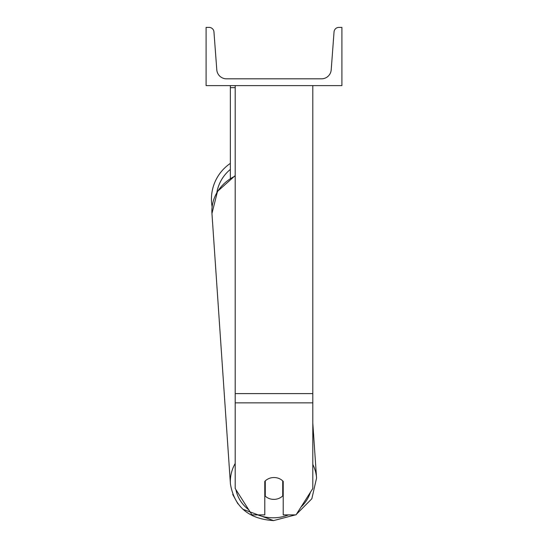 <?xml version="1.0" encoding="UTF-8"?>
<svg xmlns="http://www.w3.org/2000/svg" width="548" height="548" viewBox="0 0 548 548"><rect width="100%" height="100%" fill="white"/><g stroke="black" fill="none" stroke-linecap="round" stroke-linejoin="round"><path stroke-width="0.82" d="M312.805 402.855L235.195 402.855L235.195 488.515L251.998 514.894L264.787 514.894L264.787 481.377A12.125 10.987 0 0 1 274 477.527A12.125 10.987 0 0 1 283.213 481.377L283.213 514.894L296.002 514.894L312.805 488.515L312.805 85.604M235.195 402.855L235.195 85.604M230.345 178.347L230.345 87.653L235.195 87.653M230.345 85.604L230.345 87.653M212.117 206.767A43.169 43.169 0 0 1 230.345 163.393M341.904 85.604L206.096 85.604L206.096 27.4L209.117 27.4A4.85 4.85 0 0 1 213.953 31.887L216.796 69.836A9.7 9.7 0 0 0 226.468 78.816L321.532 78.816A9.7 9.7 0 0 0 331.204 69.836L334.047 31.887A4.85 4.85 0 0 1 338.883 27.4L341.904 27.4L341.904 85.604M264.787 492.227A12.125 10.987 176.1 0 0 265.013 492.447L265.266 496.132A12.125 10.987 176.1 0 0 273.993 499.386A12.125 10.987 176.1 0 0 282.72 495.919L282.72 480.877M265.266 496.132L265.266 480.897M282.72 491.981A12.125 10.987 176.1 0 0 283.213 491.446M265.013 492.447L265.013 481.137M312.805 393.601L235.195 393.601M230.345 169.435A38.319 38.319 0 0 0 216.857 192.485M288.501 514.894A38.319 34.716 -3.9 0 1 273.63 517.798A38.319 34.716 -3.9 0 1 257.813 514.894M248.737 509.77A38.319 34.716 -3.9 0 1 235.928 489.665M235.195 463.45A43.169 39.107 176.1 0 0 230.42 483.966L211.953 213.494A43.169 39.107 -3.9 0 1 235.195 176.045M310.435 492.234A38.319 34.716 -3.9 0 1 301.023 507.01M312.805 423.118L316.559 478.082L311.839 498.762L296.352 514.346L311.839 498.762L316.559 478.082A43.169 39.107 176.1 0 0 312.805 464.416M235.195 175.607L217.508 191.389L211.953 213.494L230.42 483.966C234.277 506.763 248.648 518.977 273.548 520.6L295.386 514.894L273.548 520.6L242.867 509.25M237.853 503.735L232.715 494.44"/></g></svg>
